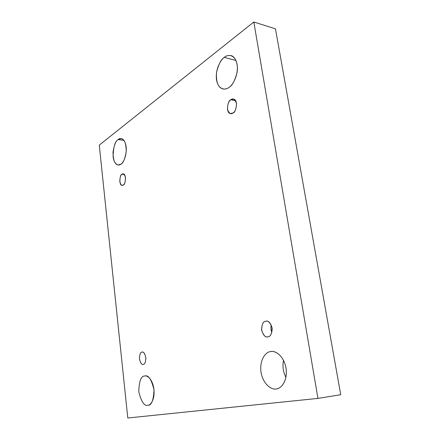 <?xml version="1.0" encoding="UTF-8"?>
<svg xmlns="http://www.w3.org/2000/svg" width="440" height="440" viewBox="0 0 440 440"><rect width="100%" height="100%" fill="white"/><g stroke="black" fill="none" stroke-linecap="round" stroke-linejoin="round"><path stroke-width="0.66" d="M118.151 139.546C115.901 140.718 114.191 144.925 113.014 152.174C113.157 160.237 114.862 164.511 118.135 164.984L120.907 164.159C118.943 166.012 114.23 165.33 113.091 156.569C113.372 146.96 115.055 141.284 118.151 139.546C120.049 137.605 124.9 137.869 126.159 146.872C127.012 156.2 122.936 163.202 120.907 164.159C123.139 163.163 124.905 159.055 126.214 151.828C126.203 143.611 124.537 139.194 121.22 138.584L118.151 139.546L123.943 140.393L118.151 139.546M144.612 376.024C141.031 375.991 139.09 381.233 138.793 391.754C141.356 401.885 144.381 406.379 147.879 405.235C144.381 406.379 141.356 401.885 138.793 391.754C139.09 381.233 141.031 375.991 144.612 376.024C146.806 375.078 152.449 378.461 153.94 389.318C154.957 400.285 150.238 405.477 147.879 405.235L147.928 405.229C151.498 405.499 153.522 400.384 154 389.879C151.531 379.539 148.517 374.902 144.947 375.975L144.612 376.024M224.279 57.404C221.1 59.246 218.515 64.312 216.524 72.611C215.963 82.082 218.091 87.533 222.915 88.957C225.319 89.254 227.337 88.737 228.976 87.406C225.869 90.184 218.405 90.425 216.502 79.822C215.138 68.849 221.089 59.329 224.279 57.404C227.255 54.505 234.993 53.565 237.132 64.515C238.618 75.983 232.194 85.745 228.976 87.406C232.122 85.817 234.806 80.894 237.023 72.655C238.623 64.108 235.081 56.227 230.973 55.611C228.256 55.226 226.023 55.825 224.279 57.404L235.978 60.473L224.279 57.404M270.353 351.643C266.475 351.775 259.303 358.76 261.003 372.13C263.346 385.435 272.41 390.055 276.188 388.927C272.41 390.055 263.346 385.435 261.003 372.13C259.303 358.76 266.475 351.775 270.353 351.643C273.95 350.262 283.377 354.189 286.044 368.11C287.909 382.201 280.099 389.142 276.188 388.927L276.304 388.916C280.115 388.955 287.474 382.624 286.198 369.171C284.24 355.674 275.055 350.471 271.183 351.522L270.353 351.643M285.929 377.438C283.124 371.872 282.315 366.141 283.514 360.256C282.315 366.141 283.124 371.872 285.929 377.438M271.106 330.011L272.223 329.94L271.106 330.011M265.601 321.288C263.296 321.459 261.943 324.203 261.541 329.533C262.961 334.895 264.952 337.348 267.514 336.892L268.031 336.82C265.623 337.739 263.494 335.55 261.63 330.253C261.778 324.5 263.103 321.514 265.601 321.288C267.988 320.27 270.149 322.438 272.085 327.795C271.926 333.658 270.572 336.666 268.031 336.82C270.314 336.732 271.7 334.043 272.201 328.752C270.859 323.318 268.889 320.793 266.283 321.189L265.601 321.288M271.865 332.398C270.826 329.929 270.633 327.481 271.282 325.055C270.633 327.481 270.826 329.929 271.865 332.398M230.912 99.754C227.849 99.764 225.396 113.157 230.5 113.537L232.975 112.954C230.896 114.675 229.059 113.471 227.458 109.34C227.596 104.066 228.751 100.87 230.912 99.754C232.98 97.955 234.845 99.132 236.5 103.279C236.352 108.653 235.174 111.881 232.975 112.954C236 113.069 238.651 99.638 233.514 99.127L230.912 99.754L235.626 100.76L230.912 99.754M122.034 174.257C119.741 173.927 118.718 185.779 122.128 185.334L123.239 185.026C121.93 186.17 120.78 185.004 119.807 181.528C119.928 177.32 120.676 174.895 122.034 174.257C123.343 173.058 124.498 174.207 125.505 177.705C125.378 181.973 124.619 184.415 123.239 185.026C125.516 185.449 126.643 173.541 123.2 173.921L122.034 174.257L124.278 174.499L122.034 174.257M141.939 352.127C140.498 352.171 139.662 354.327 139.425 358.595C140.338 362.852 141.565 364.788 143.099 364.403L143.308 364.37C141.84 365.002 140.558 363.204 139.458 358.98C139.59 354.481 140.415 352.193 141.939 352.127C143.396 351.439 144.694 353.221 145.827 357.484C145.69 362.054 144.848 364.348 143.308 364.37C144.738 364.381 145.596 362.257 145.871 357.995C144.986 353.694 143.764 351.725 142.214 352.083L142.494 352.083M275.468 28.837L340.736 394.708L275.468 28.837L253.82 22L317.944 398.398L340.736 394.708L317.944 398.398L127.798 418L99.264 145.139L253.82 22L275.468 28.837M317.944 398.398L253.82 22L99.264 145.139L127.798 418L317.944 398.398"/></g></svg>
